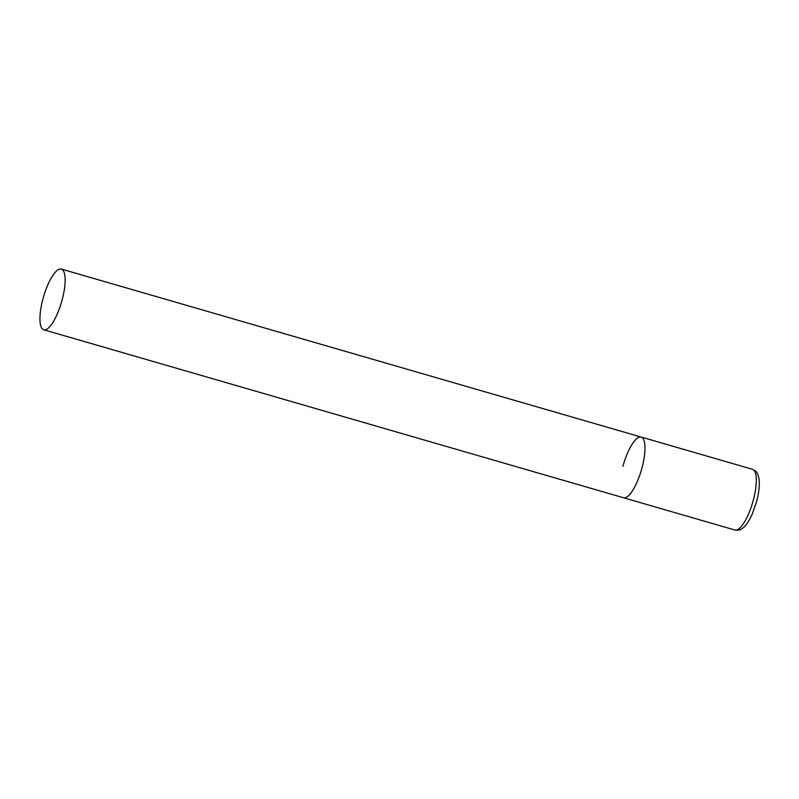 <?xml version="1.0" encoding="UTF-8"?>
<svg xmlns="http://www.w3.org/2000/svg" width="799" height="799" viewBox="0 0 799 799"><rect width="100%" height="100%" fill="white"/><g stroke="black" fill="none" stroke-linecap="round" stroke-linejoin="round"><path stroke-width="1.2" d="M641.817 468.484A31.61 9.378 106.2 0 1 623.58 497.767A31.61 9.378 -73.8 0 0 624.039 497.857A31.61 9.378 -73.8 0 0 641.607 469.253A31.61 9.378 -73.8 0 0 641.168 437.053A31.61 9.378 106.2 0 1 641.817 468.484M622.93 466.326A31.61 9.378 106.2 0 1 641.168 437.053L752.498 469.303A31.61 9.378 106.2 0 1 753.147 500.743A31.61 9.378 106.2 0 1 734.91 530.027C741.492 530.566 740.293 529.198 742.581 528.279C743.779 527.49 747.355 524.713 752.259 514.037L756.513 501.902C758.041 496.509 759.999 487.08 759.05 478.911L758.051 474.876C756.613 472.878 758.351 472.369 752.498 469.303M60.874 268.963A31.61 9.378 -73.8 0 0 43.306 297.578A31.61 9.378 -73.8 0 0 43.745 329.777A31.61 9.378 -73.8 0 0 44.205 329.877A31.61 9.378 -73.8 0 0 61.773 301.263A31.61 9.378 -73.8 0 0 61.333 269.063A31.61 9.378 -73.8 0 0 60.874 268.963M43.745 329.777L734.91 530.027M641.168 437.053L61.333 269.063"/></g></svg>
